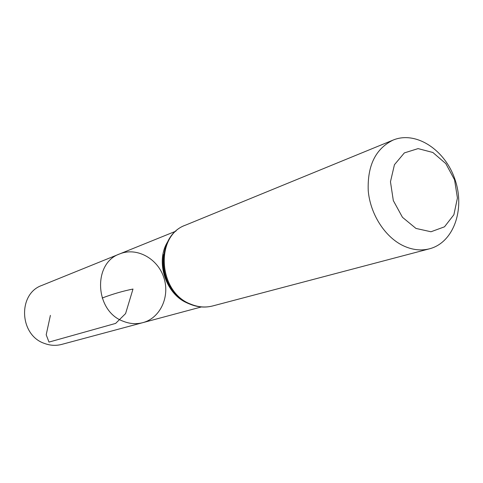 <?xml version="1.0" encoding="UTF-8"?>
<svg xmlns="http://www.w3.org/2000/svg" width="483" height="483" viewBox="0 0 483 483"><rect width="100%" height="100%" fill="white"/><g stroke="black" fill="none" stroke-linecap="round" stroke-linejoin="round"><path stroke-width="0.72" d="M123.262 321.273C94.771 311.233 92.549 263.042 119.76 253.889C136.641 246.94 157.567 258.387 163.767 277.393C170.27 296.29 160.459 318.037 142.805 322.656C136.321 324.347 129.806 323.888 123.262 321.273C94.771 311.233 92.549 263.042 119.76 253.889L41.924 285.399C17.672 293.652 19.175 335.003 44.339 343.389C50.123 345.574 55.913 345.919 61.697 344.409L142.805 322.656C136.321 324.347 129.806 323.888 123.262 321.273M415.96 228.429L402.466 217.308L393.319 200.602L390.463 181.765L394.442 164.709L404.356 152.906L418.085 148.607L432.865 152.483L445.827 163.622L454.557 179.815L457.431 198L453.881 214.742L444.493 226.817L430.981 231.768L415.96 228.429M402.731 245.491C384.631 236.598 370.226 213.891 368.233 190.7C367.303 165.554 375.605 148.679 393.132 140.07C416.014 130.555 445.332 149.984 455.083 179.773C465.25 209.417 453.555 242.593 429.556 248.787C420.85 251.009 411.908 249.91 402.731 245.491M102.154 298.035C112.636 294.056 122.917 291.062 132.994 289.045L125.58 313.6L115.636 323.411L48.994 342.085L46.199 334.797L50.401 315.375M188.455 303.475L187.784 303.197C165.778 294.666 154.958 261.448 167.752 241.699M190.61 304.091C158.007 292.058 154.82 235.511 185.629 225.102C154.071 236.042 157.047 292.076 189.928 304.133C197.547 307.273 205.142 307.876 212.719 305.944C205.42 307.81 198.048 307.194 190.61 304.091M177.273 295.693C166.11 284.215 161.527 270.534 163.52 254.644M175.969 231.134L119.76 253.889M201.375 306.953L142.805 322.656M177.213 295.626C166.061 284.203 161.491 270.565 163.508 254.728M393.132 140.07L185.629 225.102M429.556 248.787L212.719 305.944"/></g></svg>
